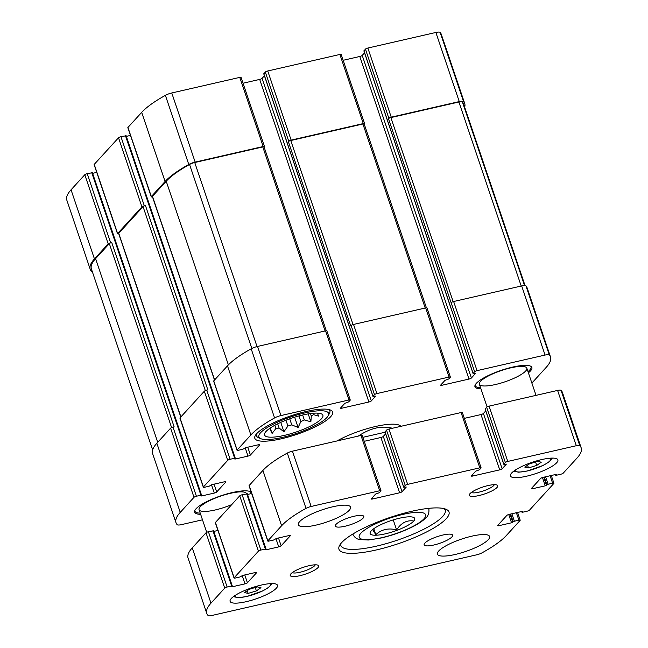 <?xml version="1.0" encoding="UTF-8"?>
<svg xmlns="http://www.w3.org/2000/svg" width="648" height="648" viewBox="0 0 648 648"><rect width="100%" height="100%" fill="white"/><g stroke="black" fill="none" stroke-linecap="round" stroke-linejoin="round"><path stroke-width="0.97" d="M364.581 123.606L341.18 54.481A2.001 0.478 161.3 0 0 339.892 54.456L267.737 70.98L291.138 140.114L363.293 123.582A2.001 0.478 161.3 0 1 364.581 123.606A2.001 0.478 161.3 0 1 364.484 123.833L364.233 124.116M291.138 140.114A2.001 0.478 161.3 0 0 288.725 141.191L288.344 141.604L350.738 325.944L351.119 325.531L374.52 394.656L372.948 396.43L375.597 396.147L371.296 400.926A2.001 0.478 161.3 0 1 368.882 402.003L341.82 408.2A2.001 0.478 161.3 0 1 340.532 408.175A2.001 0.478 161.3 0 1 340.629 407.948L344.882 403.291L348.648 401.898L350.163 400.237A2.001 0.478 161.3 0 0 350.26 400.002A2.001 0.478 161.3 0 0 348.972 399.978L280.949 415.562A6.764 1.604 161.3 0 0 274.574 417.936A90.639 21.465 161.3 0 0 250.881 434.962L237.136 450.036A2.001 0.478 161.3 0 0 237.038 450.263A2.001 0.478 161.3 0 0 238.334 450.287L242.838 449.25L245.705 447.671L258.333 444.779A2.001 0.478 161.3 0 1 259.621 444.803A2.001 0.478 161.3 0 1 259.532 445.03L250.42 455.026A2.001 0.478 161.3 0 1 248.006 456.103L235.378 458.995L234.73 458.987L235.281 458.258L234.641 458.241L230.129 459.278A2.001 0.478 161.3 0 0 227.715 460.355L203.407 486.996A2.001 0.478 161.3 0 0 203.318 487.223A2.001 0.478 161.3 0 0 204.606 487.247L209.118 486.219L211.985 484.639L224.613 481.748A2.001 0.478 161.3 0 1 225.901 481.772A2.001 0.478 161.3 0 1 225.804 481.999L216.691 491.986A2.001 0.478 161.3 0 1 214.277 493.071L201.658 495.963L201.01 495.947L201.56 495.218L200.912 495.21L196.401 496.238A2.001 0.478 161.3 0 0 193.995 497.324L180.241 512.39A90.639 21.465 161.3 0 0 176.013 522.75A90.639 21.465 161.3 0 0 177.179 524.694A6.764 1.604 161.3 0 0 181.448 524.629L202.484 519.809M267.737 70.98A2.001 0.478 161.3 0 0 265.324 72.066L263.866 73.904M264.117 147.047L264.376 146.772A2.001 0.478 161.3 0 0 264.465 146.537A2.001 0.478 161.3 0 0 263.177 146.513L195.153 162.097A6.764 1.604 161.3 0 0 188.787 164.471A90.639 21.465 161.3 0 0 165.094 181.497L151.34 196.571A2.001 0.478 161.3 0 0 151.251 196.798A2.001 0.478 161.3 0 0 152.474 196.838M264.465 146.537L241.064 77.412A2.001 0.478 161.3 0 0 239.776 77.387L171.761 92.972A6.764 1.604 161.3 0 0 165.386 95.345A90.639 21.465 161.3 0 0 141.693 112.371L127.948 127.445A2.001 0.478 161.3 0 0 127.85 127.672L151.251 196.798M126.044 135.78L120.941 136.688L144.334 205.813A2.001 0.478 161.3 0 0 141.928 206.89L117.62 233.531A2.001 0.478 161.3 0 0 117.523 233.758A2.001 0.478 161.3 0 0 118.754 233.798M120.941 136.688A2.001 0.478 161.3 0 0 118.527 137.765L94.219 164.406A2.001 0.478 161.3 0 0 94.13 164.633L117.523 233.758M92.324 172.741L87.213 173.648L110.614 242.773A2.001 0.478 161.3 0 0 108.2 243.859L94.454 258.925A90.639 21.465 161.3 0 0 90.218 269.285A90.639 21.465 161.3 0 0 91.384 271.229A6.764 1.604 161.3 0 0 92.283 271.536M87.213 173.648A2.001 0.478 161.3 0 0 84.799 174.733L71.053 189.799A90.639 21.465 161.3 0 0 66.825 200.159L90.218 269.285M464.665 107.204A90.639 21.465 161.3 0 0 464.705 103.469A90.639 21.465 161.3 0 0 463.539 101.525A6.764 1.604 161.3 0 0 459.27 101.59L391.246 117.175A2.001 0.478 161.3 0 0 388.841 118.252L388.46 118.673L474.628 371.717L473.064 373.499L475.705 373.208L471.404 377.986A2.001 0.478 161.3 0 1 468.998 379.064L441.936 385.268A2.001 0.478 161.3 0 1 440.648 385.244A2.001 0.478 161.3 0 1 440.745 385.017L444.998 380.352L448.756 378.959L450.279 377.298A2.001 0.478 161.3 0 0 450.368 377.071A2.001 0.478 161.3 0 0 449.08 377.047L376.925 393.571A2.001 0.478 161.3 0 0 374.52 394.656M464.705 103.469L441.304 34.344A90.639 21.465 161.3 0 0 440.138 32.4A6.764 1.604 161.3 0 0 435.869 32.465L367.853 48.049A2.001 0.478 161.3 0 0 365.44 49.127L363.982 50.973M351.119 325.531A2.001 0.478 161.3 0 1 353.533 324.446L425.687 307.921L449.08 377.047M264.416 75.792L262.1 78.335L371.296 400.926M243.032 83.228L259.694 79.412A2.001 0.478 161.3 0 0 262.1 78.335M350.26 400.002L326.859 330.877A2.001 0.478 161.3 0 0 325.571 330.853L348.972 399.978M237.038 450.263L213.646 381.137A2.001 0.478 161.3 0 1 213.735 380.903L227.489 365.837A90.639 21.465 161.3 0 1 251.181 348.81A6.764 1.604 161.3 0 1 257.548 346.437L325.571 330.853M130.475 135.424L126.328 136.372M203.318 487.223L179.917 418.098A2.001 0.478 161.3 0 1 180.014 417.871L204.323 391.23A2.001 0.478 161.3 0 1 206.728 390.153L207.854 389.894L145.46 205.554A2.001 0.478 161.3 0 0 143.054 206.631L118.746 233.272A2.001 0.478 161.3 0 0 118.649 233.507L180.776 417.037M144.334 205.813L145.46 205.554M96.755 172.384L92.607 173.34M176.013 522.75L152.612 453.624A90.639 21.465 161.3 0 1 156.848 443.264L170.594 428.19A2.001 0.478 161.3 0 1 173.008 427.113L174.134 426.854L111.739 242.522A2.001 0.478 161.3 0 0 109.326 243.599L95.58 258.665A89.643 21.23 161.3 0 0 91.392 268.912L152.653 449.89M110.614 242.773L111.739 242.522M531.797 382.838A2.001 0.478 161.3 0 0 532.518 382.361L546.264 367.295A90.639 21.465 161.3 0 0 550.492 356.935A90.639 21.465 161.3 0 0 549.326 354.991A6.764 1.604 161.3 0 0 545.065 355.055L477.041 370.64A2.001 0.478 161.3 0 0 474.628 371.717M550.492 356.935L527.099 287.801A90.639 21.465 161.3 0 0 525.933 285.865A6.764 1.604 161.3 0 0 521.664 285.93L545.065 355.055M451.235 302.592A2.001 0.478 161.3 0 1 453.64 301.514L521.664 285.93M364.532 52.861L362.216 55.396L471.404 377.986M343.148 60.296L359.802 56.473A2.001 0.478 161.3 0 0 362.216 55.396M450.368 377.071L426.975 307.938A2.001 0.478 161.3 0 0 425.687 307.921M480.97 388.857A30.043 7.12 -18.7 0 1 474.96 386.743A30.043 7.12 -18.7 0 1 512.536 367.116A30.043 7.12 -18.7 0 1 531.887 367.473A30.043 7.12 -18.7 0 1 528.404 372.803M200.629 514.326A30.043 7.12 -18.7 0 1 194.627 512.204A30.043 7.12 -18.7 0 1 232.203 492.585A30.043 7.12 -18.7 0 1 251.359 492.553M306.18 411.496A41.067 9.728 -18.7 0 1 332.618 411.982A41.067 9.728 -18.7 0 1 296.841 434.363A41.067 9.728 -18.7 0 1 254.826 438.315A41.067 9.728 -18.7 0 1 306.18 411.496M400.845 426.335A40.063 9.485 161.3 0 0 375.411 426.522A40.063 9.485 161.3 0 0 336.96 440.972M426.408 307.808L364.2 124.019A2.001 0.478 161.3 0 0 362.912 123.995L290.758 140.527A2.001 0.478 161.3 0 0 288.344 141.604M525.034 285.549L463.531 103.842A89.643 21.23 161.3 0 0 462.397 101.947A5.508 1.304 161.3 0 0 458.922 102.003L390.866 117.588A2.001 0.478 161.3 0 0 388.46 118.673M326.292 330.739L264.084 146.958A2.001 0.478 161.3 0 0 262.796 146.934L194.74 162.527A5.508 1.304 161.3 0 0 189.548 164.462A89.643 21.23 161.3 0 0 166.22 181.238L152.466 196.312A2.001 0.478 161.3 0 0 152.377 196.538L214.496 380.068M303.07 414.906A30.796 7.298 -18.7 0 1 322.275 414.404A30.796 7.298 -18.7 0 1 296.063 432.054A30.796 7.298 -18.7 0 1 264.514 433.949A30.796 7.298 -18.7 0 1 303.07 414.906M304.892 412.914A36.806 8.716 -18.7 0 1 328.22 415.716A36.806 8.716 -18.7 0 1 296.517 433.407A36.806 8.716 -18.7 0 1 260.593 438.607A36.806 8.716 -18.7 0 1 268.977 426.522A36.806 8.716 -18.7 0 1 304.892 412.914M265.777 432.119L266.126 431.357M270.257 428.012L272.095 433.447L269.754 428.628A26.544 6.286 -18.7 0 1 269.43 428.579M272.095 433.447L275.902 428.506L274.817 425.291M280.762 422.383L283.937 431.754L279.11 428.045A26.544 6.286 -18.7 0 1 275.902 428.506M283.937 431.754L287.923 426.028L285.954 420.212M294.646 417.182L298.129 427.486L291.762 424.869A26.544 6.286 -18.7 0 1 287.923 426.028M298.129 427.486L300.883 421.5L298.995 415.927M308.197 413.886L310.87 421.783L304.325 419.953A26.544 6.286 -18.7 0 1 300.883 421.5M310.87 421.783L311.307 416.121L310.433 413.546M317.285 413.116L318.743 416.178L313.438 414.607A26.544 6.286 -18.7 0 1 311.307 416.121M313.438 414.607L312.976 413.254M304.325 419.953L302.648 415.004M291.762 424.869L289.713 418.819M279.11 428.045L277.676 423.824M328.763 409.52A38.807 9.194 -18.7 0 1 329.864 410.864A38.807 9.194 -18.7 0 1 329.476 413.359L328.22 415.716M260.593 438.607L258.163 437.497A38.807 9.194 -18.7 0 1 256.341 435.748A38.807 9.194 -18.7 0 1 256.397 434.014M250.97 492.107A30.043 7.12 -18.7 0 1 250.962 492.14L250.727 493.225A29.468 6.982 -18.7 0 1 250.557 493.752M200.24 513.167A29.468 6.982 -18.7 0 1 195.453 511.936L194.603 511.215A30.043 7.12 -18.7 0 1 194.578 511.199M231.757 504.581A25.037 5.929 -18.7 0 1 199.058 509.676A25.037 5.929 -18.7 0 1 230.372 493.33A25.037 5.929 -18.7 0 1 246.491 493.622A25.037 5.929 -18.7 0 1 246.532 493.76M250.452 491.751A29.468 6.982 -18.7 0 1 250.727 493.225M195.453 511.936A29.468 6.982 -18.7 0 1 194.773 510.6M531.303 366.638A30.043 7.12 -18.7 0 1 531.295 366.671L531.06 367.764A29.468 6.982 -18.7 0 1 528.007 371.644M480.573 387.698A29.468 6.982 -18.7 0 1 475.794 386.467L474.944 385.746A30.043 7.12 -18.7 0 1 474.919 385.73M510.705 367.861A25.037 5.929 -18.7 0 1 526.824 368.161A25.037 5.929 -18.7 0 1 505.011 381.802A25.037 5.929 -18.7 0 1 479.39 384.215A25.037 5.929 -18.7 0 1 510.705 367.861M530.785 366.282A29.468 6.982 -18.7 0 1 531.06 367.764M475.794 386.467A29.468 6.982 -18.7 0 1 475.106 385.131M413.124 520.87C406.426 520.15 400.926 523.163 396.633 529.918C388.452 527.796 381.51 529.384 375.808 534.689L372.835 529.87M409.204 516.812A23.539 5.573 -18.7 0 1 413.61 517.412A23.539 5.573 -18.7 0 1 408.248 525.139A23.539 5.573 -18.7 0 1 385.285 533.847A23.539 5.573 -18.7 0 1 370.364 532.049A23.539 5.573 -18.7 0 1 386.289 522.329A23.539 5.573 -18.7 0 1 409.204 516.812M392.405 428.263C381.81 425.42 370.429 428.028 358.271 436.088M362.888 437.319L385.074 432.24M385.066 431.981L386.524 430.142A2.001 0.478 -18.7 0 1 388.938 429.057L461.093 412.533A2.001 0.478 -18.7 0 1 462.38 412.549L481.1 467.856A2.001 0.478 -18.7 0 1 481.01 468.083L479.488 469.751L475.721 471.137L471.469 475.802A2.001 0.478 -18.7 0 0 471.38 476.029A2.001 0.478 -18.7 0 0 472.667 476.053L499.721 469.857L481.002 414.55L464.349 418.365M499.721 469.857A2.001 0.478 -18.7 0 0 502.135 468.771L506.388 464.114L503.796 464.284L505.359 462.502A2.001 0.478 -18.7 0 1 507.773 461.425L576.315 445.719A5.508 1.304 -18.7 0 1 579.774 445.654A89.643 21.23 -18.7 0 1 581.175 447.833A89.643 21.23 -18.7 0 1 576.995 458.079L563.242 473.145A2.001 0.478 -18.7 0 1 560.836 474.223L556.324 475.259L555.676 475.251L556.227 474.522L555.587 474.506L542.959 477.398A2.001 0.478 -18.7 0 0 540.545 478.483L531.433 488.471A2.001 0.478 -18.7 0 0 531.336 488.697A2.001 0.478 -18.7 0 0 532.624 488.722L545.251 485.83L548.119 484.25L552.631 483.214A2.001 0.478 -18.7 0 1 553.919 483.238A2.001 0.478 -18.7 0 1 553.829 483.473L529.521 510.114A2.001 0.478 -18.7 0 1 527.108 511.191L522.596 512.228L521.956 512.212L522.507 511.483L521.859 511.475L509.231 514.366A2.001 0.478 -18.7 0 0 506.817 515.444L497.705 525.431A2.001 0.478 -18.7 0 0 497.615 525.666A2.001 0.478 -18.7 0 0 498.903 525.69L511.531 522.79L514.399 521.219L518.902 520.182A2.001 0.478 -18.7 0 1 520.198 520.206A2.001 0.478 -18.7 0 1 520.101 520.433L506.355 535.507A89.643 21.23 -18.7 0 1 481.942 552.882A5.508 1.304 -18.7 0 1 476.815 554.785L211.653 615.535A5.508 1.304 -18.7 0 1 208.194 615.6A89.643 21.23 -18.7 0 1 206.793 613.421A89.643 21.23 -18.7 0 1 210.973 603.175L224.718 588.109A2.001 0.478 -18.7 0 1 227.132 587.023L231.644 585.995L232.292 586.003L231.741 586.732L232.381 586.748L245.009 583.856A2.001 0.478 -18.7 0 0 247.423 582.771L256.535 572.783A2.001 0.478 -18.7 0 0 256.632 572.557A2.001 0.478 -18.7 0 0 255.344 572.532L242.716 575.424L239.849 577.004L235.337 578.032A2.001 0.478 -18.7 0 1 234.049 578.016A2.001 0.478 -18.7 0 1 234.139 577.781L258.447 551.14A2.001 0.478 -18.7 0 1 260.861 550.063L265.364 549.026L266.012 549.042L265.461 549.771L266.109 549.779L278.737 546.888A2.001 0.478 -18.7 0 0 281.143 545.81L290.264 535.823A2.001 0.478 -18.7 0 0 290.353 535.588A2.001 0.478 -18.7 0 0 289.065 535.564L276.437 538.456L273.569 540.035L269.058 541.072A2.001 0.478 -18.7 0 1 267.77 541.048A2.001 0.478 -18.7 0 1 267.867 540.821L281.613 525.747A89.643 21.23 -18.7 0 1 306.026 508.372A5.508 1.304 -18.7 0 1 311.153 506.469L379.696 490.763A2.001 0.478 -18.7 0 1 380.992 490.787A2.001 0.478 -18.7 0 1 380.894 491.022L379.372 492.683L375.613 494.076L371.361 498.733A2.001 0.478 -18.7 0 0 371.264 498.968A2.001 0.478 -18.7 0 0 372.551 498.992L399.614 492.788A2.001 0.478 -18.7 0 0 402.019 491.71L406.28 487.045L403.68 487.223L405.243 485.441A2.001 0.478 -18.7 0 1 407.657 484.364L479.812 467.832A2.001 0.478 -18.7 0 1 481.1 467.856M502.135 468.771L483.416 413.473A2.001 0.478 -18.7 0 1 481.002 414.55M483.416 413.473L485.733 410.929M485.182 409.042L486.64 407.203A2.001 0.478 -18.7 0 1 489.054 406.126L557.596 390.42A5.508 1.304 -18.7 0 1 561.055 390.355A89.643 21.23 -18.7 0 1 562.456 392.534L581.175 447.833M206.793 613.421L188.074 558.122A89.643 21.23 -18.7 0 1 192.254 547.876L206.007 532.802A2.001 0.478 -18.7 0 1 208.413 531.725L213.524 530.817M213.808 531.409L217.955 530.461M234.049 578.016L215.33 522.709A2.001 0.478 -18.7 0 1 215.419 522.482L239.728 495.841A2.001 0.478 -18.7 0 1 242.141 494.764L247.244 493.857M247.536 494.448L251.675 493.501M267.77 541.048L249.051 485.749A2.001 0.478 -18.7 0 1 249.148 485.514L262.894 470.448A89.643 21.23 -18.7 0 1 287.307 453.065A5.508 1.304 -18.7 0 1 292.434 451.17L360.976 435.464A2.001 0.478 -18.7 0 1 362.273 435.488L380.992 490.787M364.241 441.304L380.894 437.489A2.001 0.478 -18.7 0 0 383.3 436.412L385.625 433.868M455.155 554.477A27.54 6.521 -18.7 0 1 437.424 554.145A27.54 6.521 -18.7 0 1 461.425 539.136A27.54 6.521 -18.7 0 1 489.605 536.487A27.54 6.521 -18.7 0 1 455.155 554.477M433.836 545.009A15.026 3.556 -18.7 0 1 424.156 544.83A15.026 3.556 -18.7 0 1 437.246 536.641A15.026 3.556 -18.7 0 1 452.62 535.191A15.026 3.556 -18.7 0 1 433.836 545.009M345.019 526.241A15.026 3.556 -18.7 0 1 335.348 526.063A15.026 3.556 -18.7 0 1 348.438 517.874A15.026 3.556 -18.7 0 1 363.803 516.424A15.026 3.556 -18.7 0 1 345.019 526.241M316.103 525.091A27.54 6.521 -18.7 0 1 298.364 524.767A27.54 6.521 -18.7 0 1 322.364 509.757A27.54 6.521 -18.7 0 1 350.544 507.101A27.54 6.521 -18.7 0 1 316.103 525.091M526.557 476.215A25.037 5.929 -18.7 0 1 510.438 475.924A25.037 5.929 -18.7 0 1 532.251 462.275A25.037 5.929 -18.7 0 1 557.871 459.861A25.037 5.929 -18.7 0 1 526.557 476.215M246.224 601.684A25.037 5.929 -18.7 0 1 230.097 601.385A25.037 5.929 -18.7 0 1 251.918 587.744A25.037 5.929 -18.7 0 1 277.53 585.33A25.037 5.929 -18.7 0 1 246.224 601.684M478.945 495.558A15.026 3.556 -18.7 0 1 469.427 494.408A15.026 3.556 -18.7 0 1 482.363 487.191A15.026 3.556 -18.7 0 1 497.032 485.069A15.026 3.556 -18.7 0 1 493.606 490.001A15.026 3.556 -18.7 0 1 478.945 495.558M299.903 575.691A15.026 3.556 -18.7 0 1 290.385 574.541A15.026 3.556 -18.7 0 1 303.321 567.324A15.026 3.556 -18.7 0 1 317.982 565.202A15.026 3.556 -18.7 0 1 314.564 570.135A15.026 3.556 -18.7 0 1 299.903 575.691M376.358 549.941A58.093 13.762 -18.7 0 1 339.544 545.511A58.093 13.762 -18.7 0 1 389.57 517.598A58.093 13.762 -18.7 0 1 446.27 509.385A58.093 13.762 -18.7 0 1 433.042 528.46A58.093 13.762 -18.7 0 1 376.358 549.941M444.139 508.656A55.088 13.049 -18.7 0 1 445.225 510.203A55.088 13.049 -18.7 0 1 376.334 546.175A55.088 13.049 -18.7 0 1 340.872 545.519A55.088 13.049 -18.7 0 1 340.791 543.64M315.252 564.813A12.312 2.916 -18.7 0 1 299.878 572.289A12.312 2.916 -18.7 0 1 292.321 572.581M494.303 484.68A12.312 2.916 -18.7 0 1 478.929 492.156A12.312 2.916 -18.7 0 1 471.363 492.448M244.499 592.612L248.16 593.382L256.389 590.911L260.95 587.663L257.288 586.885L249.059 589.364L244.499 592.612M524.831 467.143L528.493 467.913L536.722 465.442L541.283 462.194L537.621 461.416L529.4 463.895L524.831 467.143M527.577 465.191L528.493 467.913M535.572 462.032L536.722 465.442M247.236 590.66L248.16 593.382M255.231 587.501L256.389 590.911M393.239 519.899L396.633 529.918M373.774 528.695L375.808 534.689M339.892 54.456L363.293 123.582M265.324 72.066L288.725 141.191M239.776 77.387L263.177 146.513M171.761 92.972L195.153 162.097M165.386 95.345L188.787 164.471M141.693 112.371L165.094 181.497M127.948 127.445L151.34 196.571M118.527 137.765L141.928 206.89M94.219 164.406L117.62 233.531M84.799 174.733L108.2 243.859M71.053 189.799L94.454 258.925M440.138 32.4L463.539 101.525M435.869 32.465L459.27 101.59M367.853 48.049L391.246 117.175M365.44 49.127L388.841 118.252M353.533 324.446L376.925 393.571M263.809 73.726L372.997 396.317M259.694 79.412L368.882 402.003M341.439 407.066L341.82 408.2M257.548 346.437L280.949 415.562M251.181 348.81L274.574 417.936M227.489 365.837L250.881 434.962M213.735 380.903L237.136 450.036M247.771 447.201L250.42 455.026M245.203 447.825L248.006 456.103M235.184 458.428L235.378 458.995M125.445 135.651L234.641 458.241M206.728 390.153L230.129 459.278M204.323 391.23L227.715 460.355M180.014 417.871L203.407 486.996M214.043 484.169L216.691 491.986M211.483 484.793L214.277 493.071M201.463 495.388L201.658 495.963M91.724 172.619L200.912 495.21M173.008 427.113L196.401 496.238M170.594 428.19L193.995 497.324M156.848 443.264L180.241 512.39M525.933 285.865L549.326 354.991M453.64 301.514L477.041 370.64M363.917 50.795L473.113 373.386M359.802 56.473L468.998 379.064M441.555 384.126L441.936 385.268M362.912 123.995L425.201 308.027M290.758 140.527L353.055 324.575M462.397 101.947L524.54 285.533M458.922 102.003L521.211 286.035M390.866 117.588L453.163 301.636M109.326 243.599L171.599 427.583M95.58 258.665L157.731 442.292M143.054 206.631L205.327 390.614M118.746 233.272L180.897 416.899M152.466 196.312L214.626 379.939M166.22 181.238L228.38 364.889M189.548 164.462L251.829 348.47M194.74 162.527L257.037 346.559M262.796 146.934L325.085 330.966M407.657 484.364L388.938 429.057M479.812 467.832L461.093 412.533M472.667 476.053L472.279 474.911M503.844 464.171L485.125 408.872M505.359 462.502L486.64 407.203M507.773 461.425L489.054 406.126M576.315 445.719L557.596 390.42M579.774 445.654L561.055 390.355M555.725 475.13L555.522 474.522M532.624 488.722L532.243 487.58M545.251 485.83L542.449 477.536M546.458 485.287L543.729 477.22M546.912 484.793L544.312 477.09M548.119 484.25L545.6 476.798M552.631 483.214L550.103 475.762M522.005 512.098L521.794 511.483M498.903 525.69L498.515 524.548M511.531 522.79L508.721 514.504M512.738 522.256L510 514.188M513.192 521.753L510.584 514.058M514.399 521.219L511.871 513.759M518.902 520.182L516.383 512.73M210.973 603.175L192.254 547.876M224.718 588.109L206.007 532.802M227.132 587.023L208.413 531.725M231.644 585.995L212.925 530.696M232.381 586.748L232.195 586.173M245.009 583.856L242.206 575.578M247.423 582.771L244.774 574.954M234.139 577.781L215.419 522.482M258.447 551.14L239.728 495.841M260.861 550.063L242.141 494.764M265.364 549.026L246.653 493.727M266.109 549.779L265.915 549.212M278.737 546.888L275.935 538.61M281.143 545.81L278.502 537.986M267.867 540.821L249.148 485.514M281.613 525.747L262.894 470.448M306.026 508.372L287.307 453.065M311.153 506.469L292.434 451.17M379.696 490.763L360.976 435.464M372.551 498.992L372.171 497.85M399.614 492.788L380.894 437.489M402.019 491.71L383.3 436.412M403.728 487.102L385.009 431.803M405.243 485.441L386.524 430.142M352.917 534.252A40.063 9.485 -18.7 0 1 352.852 534.025L352.917 534.252C355.169 539.023 358.709 539.249 359.421 539.533L368.291 540.019L381.348 537.945C391.497 535.564 401.177 532.211 410.387 527.869C416.583 524.929 421.362 521.956 424.715 518.959C428.028 516.659 429.397 513.192 428.814 508.567L428.733 508.348A40.063 9.485 -18.7 0 1 428.814 508.567M381.794 537.67A35.057 8.303 -18.7 0 1 370.405 526.451A35.057 8.303 -18.7 0 1 425.08 513.929A35.057 8.303 -18.7 0 1 381.794 537.67M270.192 583.637A18.776 4.447 -18.7 0 1 264.562 589.874A18.776 4.447 -18.7 0 1 247.026 596.379A18.776 4.447 -18.7 0 1 234.9 595.585M550.533 458.168A18.776 4.447 -18.7 0 1 544.903 464.414A18.776 4.447 -18.7 0 1 527.367 470.91A18.776 4.447 -18.7 0 1 515.233 470.116M263.76 73.84L372.948 396.43M126.093 135.667L235.281 458.258M92.364 172.627L201.56 495.218M363.876 50.909L473.064 373.499M329.864 410.864L329.468 409.698M256.341 435.748L255.944 434.581M503.796 464.284L485.077 408.985M555.676 475.251L555.441 474.539M553.919 483.238L551.294 475.486M521.956 512.212L521.713 511.507M520.198 520.206L517.574 512.455M232.292 586.003L213.573 530.704M266.012 549.042L247.293 493.744M403.68 487.223L384.961 431.916M233.393 596.646L238.351 597.683L246.807 596.516L262.821 590.895L268.693 587.428L272.039 583.565M513.726 471.177L518.684 472.214L527.14 471.047L543.154 465.426L549.026 461.959L552.371 458.096M206.72 532.324L199.058 509.676M536.034 395.361L526.824 368.161M487.069 406.879L479.39 384.215"/></g></svg>
